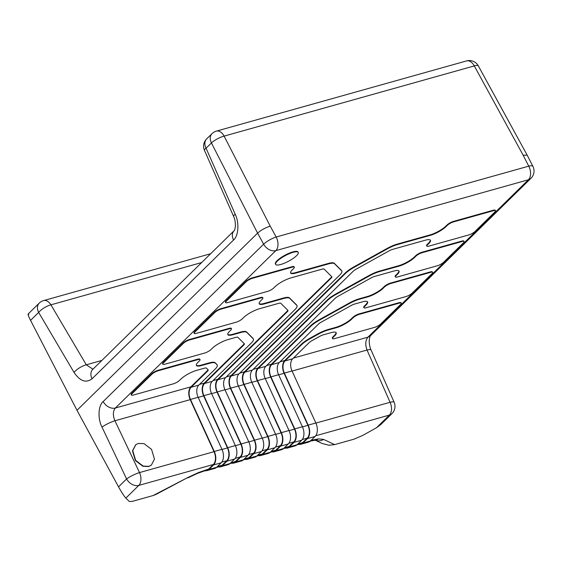 <?xml version="1.0" encoding="UTF-8"?>
<svg xmlns="http://www.w3.org/2000/svg" width="562" height="562" viewBox="0 0 562 562"><rect width="100%" height="100%" fill="white"/><g stroke="black" fill="none" stroke-linecap="round" stroke-linejoin="round"><path stroke-width="0.84" d="M187.771 477.545L156.067 494.384L153.103 495.543L187.771 477.545L198.463 472.572L208.713 469.017L213.321 464.493A10.228 6.428 -105.7 0 0 214.024 451.679L190.202 399.645L114.936 420.762C112.702 415.444 112.857 411.194 115.393 408.012L190.904 386.825A10.228 6.428 -105.7 0 0 190.202 399.645M213.321 464.493L138.807 485.399L125.86 498.101L128.853 501.079C129.562 501.704 131.213 501.662 133.819 500.953L153.103 495.543M310.336 441.107L314.706 440.334A10.228 8.556 -94.3 0 0 318.563 438.88L323.621 439.435L334.678 444.605L353.962 439.189L362.546 435.515L376.435 427.801L389.382 415.1L315.682 435.782M334.678 444.605L328.861 445.23L322.265 443.516L315.408 440.306M102.017 427.134A10.228 1.819 -25.4 0 1 114.936 420.762L139.509 472.579A10.228 6.428 -105.7 0 1 138.807 485.399A10.228 7.524 45.6 0 1 126.598 478.957L102.017 427.134C97.591 418.915 98.202 405.476 103.176 401.57L263.641 244.175L257.6 233.139L76.987 410.295L118.54 486.861L126.598 478.957A10.228 1.819 -25.4 0 1 139.509 472.579L214.024 451.679M76.987 410.295L30.559 320.375C28.037 315.331 27.447 313.35 28.781 314.425M125.86 498.101C123.963 495.958 121.518 492.214 118.54 486.861M315.893 423.102L390.084 402.287A10.228 6.428 -105.7 0 1 389.382 415.1A10.228 7.524 45.6 0 0 391.918 413.66L380.818 424.542L376.435 427.801M394.11 402.223L371.053 349.978A10.228 2.044 -23.8 0 0 367.028 350.035L390.084 402.287A10.228 2.044 -23.8 0 1 394.11 402.223A10.228 10.228 0 0 1 391.918 413.66M292.071 371.061L367.028 350.035C365.089 344.632 365.405 340.34 367.969 337.151L528.435 179.756L275.851 250.617L115.393 408.012A10.228 7.524 45.6 0 1 103.176 401.57M523.131 155.175L474.293 65.923L224.119 136.109A10.228 2.705 -27.1 0 0 211.431 142.959L257.6 233.139C261.07 230.076 265.278 227.736 270.217 226.135L276.167 237.016L528.751 166.155L523.131 155.175L527.219 155.238L478.318 65.866A10.228 10.228 0 0 0 466.579 60.921L216.412 131.108A10.228 10.228 0 0 0 212.007 133.658A10.228 7.524 -134.4 0 0 211.431 142.959L206.064 148.213A10.228 2.044 156.2 0 0 204.449 150.349L233.609 216.412C234.825 218.899 235.436 222.116 235.436 226.057C234.937 229.198 234.509 230.743 234.15 230.68L92.674 369.459A10.228 7.524 -134.4 0 0 92.091 378.76L233.574 239.981C238.534 236.075 239.398 222.566 235.225 214.277A10.228 2.044 156.2 0 0 233.609 216.412M92.92 369.213L86.295 364.801L101.877 360.432M201.667 262.545L50.924 304.836A10.228 3.351 149.5 0 0 38.652 312.43L30.559 320.375M74.022 372.395A10.228 3.351 -30.5 0 1 86.295 364.801L50.924 304.836A10.228 6.428 -105.7 0 0 43.632 300.586A10.228 10.228 0 0 0 39.235 303.129A10.228 7.524 45.6 0 0 38.652 312.43L74.022 372.395C80.029 381.212 86.049 383.333 92.091 378.76M280.754 264.47A12.785 3.246 152.1 0 0 293.048 258.506A12.785 3.246 152.1 0 0 298.239 252.422A12.785 3.246 152.1 0 0 293.118 252.338A12.785 3.246 152.1 0 0 280.824 258.309A12.785 3.246 152.1 0 0 275.633 264.393A12.785 3.246 152.1 0 0 280.754 264.47M298.239 252.422L298.008 251.987A12.785 3.246 152.1 0 0 292.893 251.902A12.785 3.246 152.1 0 0 280.593 257.867A12.785 3.246 152.1 0 0 275.401 263.95L275.633 264.393M245.102 459.386A10.741 6.751 -105.7 0 0 247.224 459.323A10.741 6.751 -105.7 0 0 249.184 458.163L253.792 453.646A10.741 6.751 -105.7 0 0 254.53 440.187L262.194 438.037L238.372 386.003A9.723 6.105 74.3 0 1 239.04 373.821L339.764 275.022A15.343 3.892 152.1 0 0 341.837 271.067A15.343 3.892 152.1 0 0 341.647 270.814L334.531 263.733A15.343 3.892 152.1 0 0 328.573 263.88L295.781 273.076A12.785 3.246 -27.9 0 1 290.666 272.999A12.785 3.246 -27.9 0 1 292.388 269.697L293.624 268.488A5.114 1.3 152.1 0 0 294.312 267.168A5.114 1.3 152.1 0 0 292.268 267.133L252.415 278.316A5.114 1.3 152.1 0 0 246.107 281.815L226.31 301.232A5.114 1.3 152.1 0 0 225.622 302.553A5.114 1.3 152.1 0 0 227.673 302.581L267.526 291.404A5.114 1.3 152.1 0 0 273.827 287.899L275.071 286.69A12.785 3.246 -27.9 0 1 290.835 277.93L322.152 269.149A5.114 1.3 -27.9 0 1 324.133 269.1L331.777 276.701A5.114 1.3 -27.9 0 1 331.84 276.785A5.114 1.3 -27.9 0 1 331.151 278.106L231.375 375.971A9.723 6.105 -105.7 0 0 230.708 388.152L254.53 440.187M331.643 276.574A5.114 1.3 -27.9 0 1 330.92 277.67L231.144 375.535A10.228 6.428 -105.7 0 0 230.441 388.356L254.263 440.39A10.228 6.428 -105.7 0 1 253.56 453.211L248.622 454.595M243.318 459.885L247.083 458.831A10.228 6.428 -105.7 0 0 248.952 457.728L253.56 453.211M294.312 267.168L294.081 266.732A5.114 1.3 152.1 0 0 292.036 266.697L252.183 277.881A5.114 1.3 152.1 0 0 245.875 281.379L226.079 300.796A5.114 1.3 152.1 0 0 225.39 302.11L225.622 302.553M341.837 271.067L341.605 270.631A15.343 3.892 152.1 0 0 341.415 270.378L334.299 263.29A15.343 3.892 152.1 0 0 328.341 263.445L295.549 272.64A12.785 3.246 -27.9 0 1 290.582 272.76M262.194 438.037A10.741 6.751 74.3 0 1 261.456 451.497L253.792 453.646M249.184 458.163L256.848 456.014L261.456 451.497M256.848 456.014A10.741 6.751 74.3 0 1 254.888 457.173L247.224 459.323M231.692 463.151A10.741 6.751 -105.7 0 0 233.813 463.088A10.741 6.751 -105.7 0 0 235.773 461.929L240.374 457.405A10.741 6.751 -105.7 0 0 241.112 443.952L248.776 441.795L224.962 389.761A9.723 6.105 74.3 0 1 225.629 377.587L294.931 309.606A15.343 3.892 152.1 0 0 297.003 305.651A15.343 3.892 152.1 0 0 296.813 305.398L289.697 298.317A15.343 3.892 152.1 0 0 283.74 298.464L264.358 303.901A12.785 3.246 -27.9 0 1 259.244 303.817A12.785 3.246 -27.9 0 1 260.965 300.522L262.201 299.307A5.114 1.3 152.1 0 0 262.89 297.986A5.114 1.3 152.1 0 0 260.845 297.951L220.992 309.135A5.114 1.3 152.1 0 0 214.684 312.641L194.895 332.051A5.114 1.3 152.1 0 0 194.206 333.371A5.114 1.3 152.1 0 0 196.25 333.406L236.103 322.223A5.114 1.3 152.1 0 0 242.412 318.724L243.648 317.509A12.785 3.246 -27.9 0 1 259.412 308.756L278.794 303.318A5.114 1.3 -27.9 0 1 280.775 303.269L287.899 310.35A5.114 1.3 -27.9 0 1 287.955 310.435A5.114 1.3 -27.9 0 1 287.266 311.755L217.965 379.736A9.723 6.105 -105.7 0 0 217.297 391.911L241.112 443.952M287.765 310.224A5.114 1.3 -27.9 0 1 287.034 311.32L217.733 379.301A10.228 6.428 -105.7 0 0 217.03 392.114L240.845 444.156A10.228 6.428 -105.7 0 1 240.143 456.969L235.204 458.353M229.907 463.65L233.673 462.596A10.228 6.428 -105.7 0 0 235.541 461.486L240.143 456.969M262.89 297.986L262.658 297.551A5.114 1.3 152.1 0 0 260.613 297.516L220.761 308.7A5.114 1.3 152.1 0 0 214.452 312.198L194.663 331.615A5.114 1.3 152.1 0 0 193.974 332.936L194.206 333.371M297.003 305.651L296.771 305.208A15.343 3.892 152.1 0 0 296.581 304.962L289.465 297.874A15.343 3.892 152.1 0 0 283.508 298.022L264.126 303.459A12.785 3.246 -27.9 0 1 259.159 303.578M248.776 441.795A10.741 6.751 74.3 0 1 248.039 455.255L240.374 457.405M235.773 461.929L243.437 459.772L248.039 455.255M243.437 459.772A10.741 6.751 74.3 0 1 241.477 460.938L233.813 463.088M218.281 466.91A10.741 6.751 -105.7 0 0 220.395 466.846A10.741 6.751 -105.7 0 0 222.362 465.687L226.964 461.17A10.741 6.751 -105.7 0 0 227.701 447.71L235.366 445.561L211.551 393.526A9.723 6.105 74.3 0 1 212.218 381.352L251.333 342.975A15.343 3.892 152.1 0 0 253.406 339.019A15.343 3.892 152.1 0 0 253.216 338.774L246.781 332.36A15.343 3.892 152.1 0 0 240.824 332.507L232.942 334.72A12.785 3.246 -27.9 0 1 227.821 334.636A12.785 3.246 -27.9 0 1 229.542 331.341L230.778 330.126A5.114 1.3 152.1 0 0 231.467 328.812A5.114 1.3 152.1 0 0 229.422 328.777L189.57 339.954A5.114 1.3 152.1 0 0 183.261 343.459L163.472 362.876A5.114 1.3 152.1 0 0 162.783 364.19A5.114 1.3 152.1 0 0 164.828 364.225L204.68 353.041A5.114 1.3 152.1 0 0 210.989 349.543L212.225 348.328A12.785 3.246 -27.9 0 1 227.989 339.574L235.871 337.362A5.114 1.3 -27.9 0 1 237.859 337.312L244.301 343.726A5.114 1.3 -27.9 0 1 244.365 343.803A5.114 1.3 -27.9 0 1 243.676 345.124L204.554 383.502A9.723 6.105 -105.7 0 0 203.887 395.676L227.701 447.71M244.168 343.593A5.114 1.3 -27.9 0 1 243.444 344.689L204.322 383.059A10.228 6.428 -105.7 0 0 203.62 395.88L227.434 447.914A10.228 6.428 -105.7 0 1 226.732 460.735L221.793 462.119M216.496 467.415L220.262 466.355A10.228 6.428 -105.7 0 0 222.13 465.252L226.732 460.735M231.467 328.812L231.235 328.37A5.114 1.3 152.1 0 0 229.191 328.341L189.338 339.518A5.114 1.3 152.1 0 0 183.029 343.024L163.24 362.434A5.114 1.3 152.1 0 0 162.551 363.754L162.783 364.19M253.406 339.019L253.174 338.584A15.343 3.892 152.1 0 0 252.984 338.331L246.549 331.924A15.343 3.892 152.1 0 0 240.592 332.072L232.71 334.285A12.785 3.246 -27.9 0 1 227.736 334.404M235.366 445.561A10.741 6.751 74.3 0 1 234.628 459.021L226.964 461.17M222.362 465.687L230.02 463.538L234.628 459.021M230.02 463.538A10.741 6.751 74.3 0 1 228.06 464.697L220.395 466.846M217.227 365.11L216.995 364.675A15.343 3.892 152.1 0 0 216.813 364.422L215.127 362.743L217.044 364.864A15.343 3.892 152.1 0 1 217.227 365.11A15.343 3.892 152.1 0 1 215.162 369.065L198.8 385.111A9.723 6.105 74.3 0 0 198.133 397.292L190.469 399.442L214.291 451.476L221.955 449.326L198.133 397.292M221.955 449.326A10.741 6.751 74.3 0 1 221.217 462.786L213.553 464.936A10.741 6.751 -105.7 0 0 214.291 451.476M204.912 470.682A10.741 6.751 -105.7 0 0 206.985 470.612A10.741 6.751 -105.7 0 0 208.945 469.453L216.609 467.303L221.217 462.786M216.609 467.303A10.741 6.751 74.3 0 1 214.649 468.462L206.985 470.612M215.127 362.743A15.343 3.892 152.1 0 0 209.169 362.89L209.401 363.333A15.343 3.892 152.1 0 1 215.358 363.178M196.321 365.223A12.785 3.246 -27.9 0 0 201.287 365.103L209.169 362.89M201.287 365.103L201.519 365.539L209.401 363.333M201.519 365.539A12.785 3.246 -27.9 0 1 196.398 365.462A12.785 3.246 -27.9 0 1 198.119 362.16L199.362 360.952A5.114 1.3 152.1 0 0 200.051 359.631A5.114 1.3 152.1 0 0 198 359.596L158.147 370.779A5.114 1.3 152.1 0 0 151.838 374.278L132.049 393.695A5.114 1.3 152.1 0 0 131.36 395.016A5.114 1.3 152.1 0 0 133.405 395.044L173.258 383.867A5.114 1.3 152.1 0 0 179.566 380.362L180.802 379.153A12.785 3.246 -27.9 0 1 196.567 370.393L204.456 368.18A5.114 1.3 -27.9 0 1 206.437 368.131L208.123 369.817A5.114 1.3 -27.9 0 1 208.186 369.894A5.114 1.3 -27.9 0 1 207.497 371.215L191.136 387.26A9.723 6.105 -105.7 0 0 190.469 399.442M200.051 359.631L199.819 359.195A5.114 1.3 152.1 0 0 197.768 359.16L198 359.596M131.36 395.016L131.129 394.573A5.114 1.3 152.1 0 1 131.817 393.26L151.614 373.842A5.114 1.3 152.1 0 1 157.915 370.337L197.768 359.16M207.996 369.684A5.114 1.3 -27.9 0 1 207.266 370.779L190.904 386.825M208.945 469.453L213.553 464.936M208.319 469.122A10.228 6.428 74.3 0 1 206.451 470.232L206.851 470.12A10.228 6.428 -105.7 0 0 208.713 469.017M258.513 455.62A10.741 6.751 -105.7 0 0 260.635 455.557A10.741 6.751 -105.7 0 0 262.595 454.398L267.203 449.881A10.741 6.751 -105.7 0 0 267.941 436.421L275.605 434.271L251.783 382.237A9.723 6.105 74.3 0 1 252.45 370.063L353.182 271.256A5.114 1.3 -27.9 0 1 356.048 269.226L389.115 250.87A5.114 1.3 -27.9 0 1 392.55 249.395L425.343 240.199A12.785 3.246 -27.9 0 1 430.457 240.276A12.785 3.246 -27.9 0 1 428.736 243.578L427.499 244.786A5.114 1.3 152.1 0 0 426.811 246.107A5.114 1.3 152.1 0 0 428.855 246.142L468.708 234.958A5.114 1.3 152.1 0 0 475.016 231.46L494.806 212.043A5.114 1.3 152.1 0 0 495.494 210.722A5.114 1.3 152.1 0 0 493.45 210.694L453.597 221.871A5.114 1.3 152.1 0 0 447.289 225.376L446.052 226.591A12.785 3.246 -27.9 0 1 430.288 235.345L397.496 244.54A15.343 3.892 152.1 0 0 387.19 248.959L354.13 267.315A15.343 3.892 152.1 0 0 345.518 273.406L244.786 372.213A9.723 6.105 -105.7 0 0 244.119 384.387L267.941 436.421M239.756 373.119L244.554 371.77L345.286 272.97L345.518 273.406M244.554 371.77A10.228 6.428 -105.7 0 0 243.852 384.591L267.674 436.625A10.228 6.428 -105.7 0 1 266.971 449.445L262.033 450.829M256.729 456.126L260.494 455.065A10.228 6.428 -105.7 0 0 262.363 453.963L266.971 449.445M495.494 210.722L495.262 210.286A5.114 1.3 152.1 0 0 493.218 210.251L453.365 221.435A5.114 1.3 152.1 0 0 447.057 224.94L445.821 226.149A12.785 3.246 -27.9 0 1 430.056 234.909L397.264 244.105A15.343 3.892 152.1 0 0 386.958 248.516L353.898 266.88A15.343 3.892 152.1 0 0 345.286 272.97M430.309 240.079A12.785 3.246 -27.9 0 1 428.504 243.135L427.268 244.351A5.114 1.3 152.1 0 0 426.579 245.671L426.811 246.107M275.605 434.271A10.741 6.751 74.3 0 1 274.867 447.731L267.203 449.881M262.595 454.398L270.259 452.248L274.867 447.731M270.259 452.248A10.741 6.751 74.3 0 1 268.299 453.408L260.635 455.557M265.861 366.298L335.17 298.317A5.114 1.3 -27.9 0 1 338.043 296.286L371.103 277.923A5.114 1.3 -27.9 0 1 374.538 276.455L393.92 271.017A12.785 3.246 -27.9 0 1 399.034 271.102A12.785 3.246 -27.9 0 1 397.313 274.397L396.077 275.612A5.114 1.3 152.1 0 0 395.388 276.925A5.114 1.3 152.1 0 0 397.432 276.961L437.285 265.784A5.114 1.3 152.1 0 0 443.594 262.278L463.39 242.861A5.114 1.3 152.1 0 0 464.079 241.548A5.114 1.3 152.1 0 0 462.027 241.512L422.174 252.696A5.114 1.3 152.1 0 0 415.866 256.195L414.63 257.41A12.785 3.246 -27.9 0 1 398.865 266.163L379.483 271.601A15.343 3.892 152.1 0 0 369.185 276.012L336.125 294.376A15.343 3.892 152.1 0 0 327.505 300.466L258.197 368.447A9.723 6.105 -105.7 0 0 257.529 380.629L281.351 432.663L289.016 430.513L265.194 378.472A9.723 6.105 74.3 0 1 265.861 366.298L258.197 368.447M289.016 430.513A10.741 6.751 74.3 0 1 288.278 443.973L280.614 446.123A10.741 6.751 -105.7 0 0 281.351 432.663M271.931 451.862A10.741 6.751 -105.7 0 0 274.045 451.799A10.741 6.751 -105.7 0 0 276.005 450.64L283.67 448.49L288.278 443.973M283.67 448.49A10.741 6.751 74.3 0 1 281.71 449.649L274.045 451.799M398.887 270.898A12.785 3.246 -27.9 0 1 397.081 273.961L395.845 275.176A5.114 1.3 152.1 0 0 395.156 276.49L395.388 276.925M464.079 241.548L463.847 241.112A5.114 1.3 152.1 0 0 461.795 241.077L421.943 252.254A5.114 1.3 152.1 0 0 415.634 255.759L414.398 256.975A12.785 3.246 -27.9 0 1 398.634 265.728L379.252 271.165A15.343 3.892 152.1 0 0 368.953 275.577L335.893 293.933A15.343 3.892 152.1 0 0 327.274 300.031L327.505 300.466M276.005 450.64L280.614 446.123M253.167 369.36L257.972 368.012L327.274 300.031M257.972 368.012A10.228 6.428 -105.7 0 0 257.27 380.832L281.084 432.866A10.228 6.428 -105.7 0 1 280.382 445.68L275.443 447.071M270.139 452.361L273.912 451.307A10.228 6.428 -105.7 0 0 275.773 450.197L280.382 445.68M285.341 448.097A10.741 6.751 -105.7 0 0 287.463 448.033A10.741 6.751 -105.7 0 0 289.423 446.874L294.024 442.357A10.741 6.751 -105.7 0 0 294.762 428.897L302.426 426.748L278.612 374.714A9.723 6.105 74.3 0 1 279.279 362.532L318.401 324.162A5.114 1.3 -27.9 0 1 321.267 322.131L351.18 305.524A5.114 1.3 -27.9 0 1 354.615 304.049L362.497 301.836A12.785 3.246 -27.9 0 1 367.611 301.92A12.785 3.246 -27.9 0 1 365.89 305.215L364.654 306.43A5.114 1.3 152.1 0 0 363.965 307.751A5.114 1.3 152.1 0 0 366.01 307.786L405.869 296.603A5.114 1.3 152.1 0 0 412.171 293.097L431.967 273.687A5.114 1.3 152.1 0 0 432.656 272.366A5.114 1.3 152.1 0 0 430.604 272.331L390.752 283.515A5.114 1.3 152.1 0 0 384.45 287.013L383.214 288.229A12.785 3.246 -27.9 0 1 367.443 296.982L359.561 299.195A15.343 3.892 152.1 0 0 349.255 303.606L319.349 320.221A15.343 3.892 152.1 0 0 310.737 326.311L271.615 364.682A9.723 6.105 -105.7 0 0 270.947 376.863L294.762 428.897M266.585 365.595L271.383 364.246L310.505 325.876L310.737 326.311M271.383 364.246A10.228 6.428 -105.7 0 0 270.68 377.067L294.495 429.101A10.228 6.428 -105.7 0 1 293.793 441.922L288.854 443.306M283.557 448.602L287.322 447.542A10.228 6.428 -105.7 0 0 289.191 446.439L293.793 441.922M432.656 272.366L432.424 271.931A5.114 1.3 152.1 0 0 430.373 271.896L390.52 283.079A5.114 1.3 152.1 0 0 384.218 286.578L382.982 287.793A12.785 3.246 -27.9 0 1 367.211 296.546L359.329 298.759A15.343 3.892 152.1 0 0 349.023 303.171L319.118 319.778A15.343 3.892 152.1 0 0 310.505 325.876M302.426 426.748A10.741 6.751 74.3 0 1 301.689 440.208L294.024 442.357M289.423 446.874L297.087 444.725L301.689 440.208M297.087 444.725A10.741 6.751 74.3 0 1 295.127 445.884L287.463 448.033M367.464 301.724A12.785 3.246 -27.9 0 1 365.658 304.78L364.422 305.995A5.114 1.3 152.1 0 0 363.733 307.316L363.965 307.751M292.69 358.774L309.051 342.722A5.114 1.3 -27.9 0 1 311.924 340.691L319.757 336.343A5.114 1.3 -27.9 0 1 323.192 334.875L331.074 332.662A12.785 3.246 -27.9 0 1 336.188 332.739A12.785 3.246 -27.9 0 1 334.467 336.041L333.231 337.249A5.114 1.3 152.1 0 0 332.542 338.57A5.114 1.3 152.1 0 0 334.594 338.605L374.447 327.421A5.114 1.3 152.1 0 0 380.748 323.923L400.544 304.506A5.114 1.3 152.1 0 0 401.233 303.185A5.114 1.3 152.1 0 0 399.189 303.157L359.336 314.334A5.114 1.3 152.1 0 0 353.027 317.839L351.791 319.047A12.785 3.246 -27.9 0 1 336.027 327.808L328.138 330.02A15.343 3.892 152.1 0 0 317.839 334.432L309.999 338.781A15.343 3.892 152.1 0 0 301.387 344.878L285.025 360.923A9.723 6.105 -105.7 0 0 284.358 373.098L308.173 425.132L315.837 422.982L292.022 370.948A9.723 6.105 74.3 0 1 292.69 358.774L285.025 360.923M315.837 422.982A10.741 6.751 74.3 0 1 315.099 436.442L307.435 438.592A10.741 6.751 -105.7 0 0 308.173 425.132M298.752 444.338A10.741 6.751 -105.7 0 0 300.874 444.275A10.741 6.751 -105.7 0 0 302.834 443.109L310.498 440.959L315.099 436.442M310.498 440.959A10.741 6.751 74.3 0 1 308.538 442.118L300.874 444.275M336.041 332.542A12.785 3.246 -27.9 0 1 334.235 335.598L332.999 336.814A5.114 1.3 152.1 0 0 332.311 338.134L332.542 338.57M401.233 303.185L401.001 302.749A5.114 1.3 152.1 0 0 398.957 302.714L359.104 313.898A5.114 1.3 152.1 0 0 352.796 317.404L351.559 318.612A12.785 3.246 -27.9 0 1 335.795 327.365L327.906 329.578A15.343 3.892 152.1 0 0 317.607 333.997L309.767 338.345A15.343 3.892 152.1 0 0 301.155 344.436L301.387 344.878M302.834 443.109L307.435 438.592M279.995 361.83L284.793 360.488L301.155 344.436M284.793 360.488A10.228 6.428 -105.7 0 0 284.091 373.301L307.913 425.336A10.228 6.428 -105.7 0 1 307.21 438.156L302.272 439.54M296.968 444.837L300.733 443.776A10.228 6.428 -105.7 0 0 302.602 442.673L307.21 438.156M138.364 443.418L144.076 443.678L151.564 449.396L154.48 459.119L151.382 465.09L148.86 466.341L143.141 466.081L135.653 460.362L132.737 450.647L135.835 444.668L138.364 443.418M151.248 465.188L148.593 466.544L142.874 466.284L135.386 460.566L132.47 450.85L135.702 444.774M310.66 440.411L318.563 438.88M187.849 477.883L197.712 473.295A10.228 3.576 -112.3 0 0 198.463 472.572M217.325 466.601L222.13 465.252M230.743 462.835L235.541 461.486M244.154 459.07L248.952 457.728M257.565 455.311L262.363 453.963M270.975 451.546L275.773 450.197M284.386 447.781L289.191 446.439M297.804 444.022L302.602 442.673M216.412 131.108A10.228 6.428 -105.7 0 1 224.119 136.109L270.217 226.135M212.007 133.658L206.647 138.919A10.228 7.524 -134.4 0 0 206.064 148.213L235.225 214.277M199.517 384.408L204.322 383.059M212.935 380.643L217.733 379.301M226.345 376.884L231.144 375.535M293.406 358.071L367.969 337.151A10.228 7.524 45.6 0 0 370.506 335.704L370.506 335.704C370.154 335.647 369.726 337.193 369.22 340.333C369.227 344.274 369.831 347.485 371.053 349.978M284.091 373.301L278.661 374.826M270.68 377.067L265.25 378.591M257.27 380.832L251.839 382.35M243.852 384.591L238.421 386.115M230.441 388.356L225.011 389.88M217.03 392.114L211.6 393.639M203.62 395.88L198.189 397.404M222.004 449.438L227.434 447.914M235.415 445.673L240.845 444.156M248.833 441.915L254.263 440.39M262.243 438.149L267.674 436.625M275.654 434.384L281.084 432.866M289.065 430.625L294.495 429.101M302.482 426.86L307.913 425.336M530.964 178.316A10.228 10.228 0 0 0 532.909 166.345A10.228 2.705 -27.1 0 0 528.751 166.155A10.228 6.428 -105.7 0 1 528.435 179.756A10.228 7.524 45.6 0 0 530.964 178.316L370.506 335.704M275.851 250.617A10.228 6.428 -105.7 0 0 276.167 237.016A10.228 2.487 -28.7 0 0 263.641 244.175A10.228 7.524 45.6 0 0 275.851 250.617M466.579 60.921A10.228 6.428 -105.7 0 1 474.293 65.923A10.228 2.487 -28.7 0 1 478.318 65.866M233.574 239.981A10.228 7.524 -134.4 0 1 234.15 230.68M323.621 439.435A10.228 9.723 115.1 0 1 315.521 440.306M330.92 277.67L331.151 278.106M226.079 300.796L226.31 301.232M245.875 281.379L246.107 281.815M252.183 277.881L252.415 278.316M292.036 266.697L292.268 267.133M295.549 272.64L295.781 273.076M328.341 263.445L328.573 263.88M334.299 263.29L334.531 263.733M341.415 270.378L341.647 270.814M231.375 375.971L239.04 373.821M238.372 386.003L230.708 388.152M287.034 311.32L287.266 311.755M194.663 331.615L194.895 332.051M214.452 312.198L214.684 312.641M220.761 308.7L220.992 309.135M260.613 297.516L260.845 297.951M264.126 303.459L264.358 303.901M283.508 298.022L283.74 298.464M289.465 297.874L289.697 298.317M296.581 304.962L296.813 305.398M217.965 379.736L225.629 377.587M224.962 389.761L217.297 391.911M243.444 344.689L243.676 345.124M163.24 362.434L163.472 362.876M183.029 343.024L183.261 343.459M189.338 339.518L189.57 339.954M229.191 328.341L229.422 328.777M232.71 334.285L232.942 334.72M240.592 332.072L240.824 332.507M246.549 331.924L246.781 332.36M252.984 338.331L253.216 338.774M204.554 383.502L212.218 381.352M211.551 393.526L203.887 395.676M216.813 364.422L217.044 364.864M157.915 370.337L158.147 370.779M151.614 373.842L151.838 374.278M131.817 393.26L132.049 393.695M207.266 370.779L207.497 371.215M191.136 387.26L198.8 385.111M353.898 266.88L354.13 267.315M386.958 248.516L387.19 248.959M397.264 244.105L397.496 244.54M430.056 234.909L430.288 235.345M445.821 226.149L446.052 226.591M447.057 224.94L447.289 225.376M453.365 221.435L453.597 221.871M493.218 210.251L493.45 210.694M427.268 244.351L427.499 244.786M428.504 243.135L428.736 243.578M244.786 372.213L252.45 370.063M251.783 382.237L244.119 384.387M397.081 273.961L397.313 274.397M395.845 275.176L396.077 275.612M461.795 241.077L462.027 241.512M421.943 252.254L422.174 252.696M415.634 255.759L415.866 256.195M414.398 256.975L414.63 257.41M398.634 265.728L398.865 266.163M379.252 271.165L379.483 271.601M368.953 275.577L369.185 276.012M335.893 293.933L336.125 294.376M265.194 378.472L257.529 380.629M319.118 319.778L319.349 320.221M349.023 303.171L349.255 303.606M365.658 304.78L365.89 305.215M364.422 305.995L364.654 306.43M430.373 271.896L430.604 272.331M390.52 283.079L390.752 283.515M384.218 286.578L384.45 287.013M382.982 287.793L383.214 288.229M367.211 296.546L367.443 296.982M359.329 298.759L359.561 299.195M271.615 364.682L279.279 362.532M278.612 374.714L270.947 376.863M334.235 335.598L334.467 336.041M332.999 336.814L333.231 337.249M398.957 302.714L399.189 303.157M359.104 313.898L359.336 314.334M352.796 317.404L353.027 317.839M351.559 318.612L351.791 319.047M335.795 327.365L336.027 327.808M327.906 329.578L328.138 330.02M317.607 333.997L317.839 334.432M309.767 338.345L309.999 338.781M292.022 370.948L284.358 373.098M532.909 166.345L527.226 155.252M206.647 138.919A10.228 10.228 0 0 0 204.449 150.349M28.1 314.053L39.235 303.129M210.659 253.722L43.632 300.586M197.712 473.295L206.451 470.232M314.706 440.334L315.423 440.243"/></g></svg>
